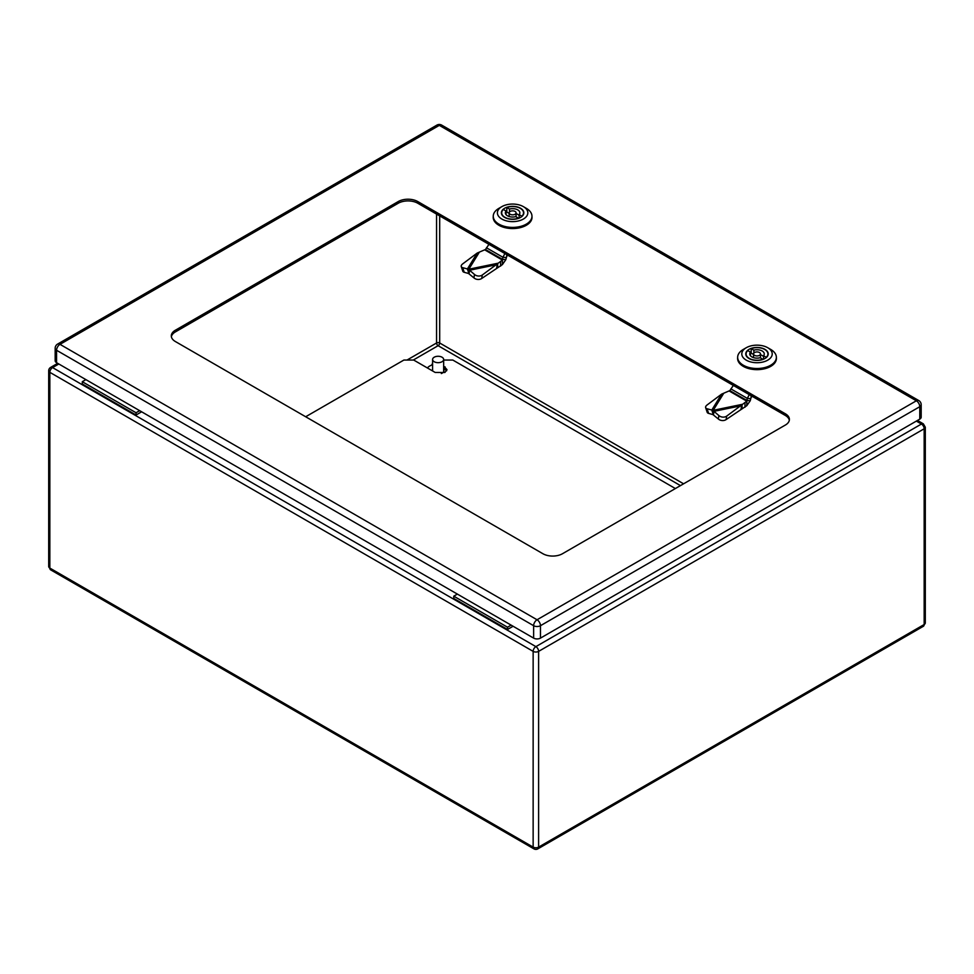 <?xml version="1.0" encoding="UTF-8"?>
<svg xmlns="http://www.w3.org/2000/svg" width="974" height="974" viewBox="0 0 974 974"><rect width="100%" height="100%" fill="white"/><g stroke="black" fill="none" stroke-linecap="round" stroke-linejoin="round"><path stroke-width="1.46" d="M675.372 488.546L452.788 360.039L443.657 360.039M443.657 366.054L446.993 369.633L444.887 372.494L435.183 372.458L413.682 360.039L403.906 360.039L305.666 416.762M443.657 368.306L446.701 370.753M445.118 369.158L445.118 366.906M757.041 355.936A3.458 1.997 180 0 1 753.547 353.939A3.458 1.997 180 0 1 757.005 351.943A3.458 1.997 180 0 1 760.463 353.939A3.458 1.997 180 0 1 757.041 355.936M750.455 352.138L747.764 350.579A10.909 6.294 -0 0 0 746.096 353.939A10.909 6.294 -0 0 0 751.733 359.455A10.909 6.294 -0 0 0 762.812 359.272L760.134 357.726A7.256 4.188 180 0 1 749.749 353.939A7.256 4.188 180 0 1 750.455 352.138L750.455 355.741M763.555 355.741L766.234 357.3A10.909 6.294 0 0 0 767.914 353.939A10.909 6.294 0 0 0 762.277 348.424A10.909 6.294 0 0 0 751.185 348.607L753.876 350.153A7.256 4.188 180 0 1 764.261 353.939A7.256 4.188 180 0 1 763.555 355.741L763.555 359.211M751.185 348.607L751.185 353.124L753.547 354.487M763.555 356.642A7.256 4.188 0 0 0 760.463 354.767M753.876 353.087L753.876 350.153M751.185 353.124A10.909 6.294 -0 0 0 750.455 353.416M750.455 352.284A10.909 6.294 180 0 1 751.185 351.991M751.185 351.772A11.238 6.489 -0 0 0 750.382 352.089M749.055 358.529A11.238 6.489 180 0 1 745.767 353.939A11.238 6.489 180 0 1 757.005 347.45A11.238 6.489 180 0 1 768.23 353.939A11.238 6.489 180 0 1 761.303 359.93A11.238 6.489 180 0 1 749.055 358.529M746.254 360.149A15.207 8.778 180 0 1 746.254 347.73A15.207 8.778 180 0 1 767.756 347.73A15.207 8.778 180 0 1 767.756 360.149A15.207 8.778 180 0 1 746.254 360.149M746.254 347.73L743.32 349.423A19.358 11.177 0 0 0 737.659 357.044A19.358 11.177 0 0 0 743.32 365.226A19.358 11.177 0 0 0 764.627 367.6A19.358 11.177 0 0 0 776.351 357.044A19.358 11.177 0 0 0 770.69 349.423L767.756 347.73M776.351 357.044L776.4 358.176A19.407 11.201 180 0 1 764.651 368.744A19.407 11.201 180 0 1 743.284 366.37A19.407 11.201 180 0 1 737.61 358.176L737.659 357.044M752.281 396.369L751.1 397.38L750.248 400.74L746.863 400.436L746.79 405.683L726.117 419.575A5.527 4.298 -171 0 1 718.337 419.003L713.236 414.827L713.236 410.31L711.787 410.054L713.309 414.693M721.6 394.141L711.787 410.054L707.087 408.751A5.527 2.605 161.8 0 1 705.651 407.643A5.527 2.605 161.8 0 1 707.197 404.892L721.6 394.141L729.063 390.927L746.79 401.166L726.665 416.129A5.527 4.298 -171 0 1 718.885 415.569L714.003 411.332L713.467 414.778M742.066 408.897L742.066 404.38L713.236 410.31L714.003 411.332L741.579 405.671L741.031 409.104M707.087 408.751L708.609 413.39L713.236 414.668M708.609 413.39A5.527 2.605 161.8 0 1 707.173 412.27L705.651 407.643M745 402.688L745 407.205M746.79 405.683L750.248 400.74M749.286 394.628L747.314 398.39L750.698 398.683M730.853 388.882L747.314 398.39L746.863 400.436L729.843 390.611L733.349 385.436M751.1 395.688L751.1 397.38M729.063 390.927L729.843 390.611M512.641 214.84A3.458 1.997 180 0 1 509.159 212.843A3.458 1.997 180 0 1 512.616 210.847A3.458 1.997 180 0 1 516.074 212.843A3.458 1.997 180 0 1 512.641 214.84M506.066 211.029L503.375 209.483A10.909 6.294 -0 0 0 501.695 212.843A10.909 6.294 -0 0 0 507.332 218.359A10.909 6.294 -0 0 0 518.424 218.176L515.745 216.618A7.256 4.188 180 0 1 505.36 212.843A7.256 4.188 180 0 1 506.066 211.029L506.066 214.645M519.166 214.645L521.845 216.191A10.909 6.294 0 0 0 523.525 212.843A10.909 6.294 0 0 0 517.888 207.328A10.909 6.294 0 0 0 506.797 207.511L509.487 209.057A7.256 4.188 180 0 1 519.873 212.843A7.256 4.188 180 0 1 519.166 214.645L519.166 218.115M506.797 207.511L506.797 212.028L509.159 213.391M519.166 215.546A7.256 4.188 0 0 0 516.074 213.671M509.487 211.991L509.487 209.057M506.797 212.028A10.909 6.294 -0 0 0 506.066 212.32M506.066 211.188A10.909 6.294 180 0 1 506.797 210.895M506.797 210.676A11.238 6.489 -0 0 0 505.981 210.993M504.666 217.421A11.238 6.489 180 0 1 501.379 212.843A11.238 6.489 180 0 1 512.616 206.354A11.238 6.489 180 0 1 523.842 212.843A11.238 6.489 180 0 1 516.914 218.833A11.238 6.489 180 0 1 504.666 217.421M501.853 219.053A15.207 8.778 180 0 1 501.853 206.634A15.207 8.778 180 0 1 523.367 206.634A15.207 8.778 180 0 1 523.367 219.053A15.207 8.778 180 0 1 501.853 219.053M501.853 206.634L498.932 208.326A19.358 11.177 0 0 0 493.258 215.948A19.358 11.177 0 0 0 498.932 224.13A19.358 11.177 0 0 0 520.238 226.504A19.358 11.177 0 0 0 531.962 215.948A19.358 11.177 0 0 0 526.301 208.326L523.367 206.634M531.962 215.948L532.011 217.08A19.407 11.201 180 0 1 520.262 227.648A19.407 11.201 180 0 1 498.895 225.274A19.407 11.201 180 0 1 493.209 217.08L493.258 215.948M507.892 255.273L506.711 256.284L505.859 259.644L502.474 259.34L502.401 264.587L481.728 278.467A5.527 4.298 -171 0 1 473.948 277.907L468.847 273.731L468.847 269.214L467.398 268.958L468.92 273.584M477.211 253.045L467.398 268.958L462.699 267.655A5.527 2.605 161.8 0 1 461.25 266.547A5.527 2.605 161.8 0 1 462.808 263.796L477.211 253.045L484.675 249.831L502.401 260.07L482.276 275.033A5.527 4.298 -171 0 1 474.496 274.473L469.614 270.236L469.078 273.682M497.677 267.801L497.677 263.284L468.847 269.214L469.614 270.236L497.19 264.575L496.643 268.008M462.699 267.655L464.221 272.294L468.847 273.572M464.221 272.294A5.527 2.605 161.8 0 1 462.772 271.174L461.25 266.547M500.612 261.592L500.612 266.109M502.401 264.587L505.859 259.644M504.885 253.532L502.925 257.282L506.31 257.586M486.464 247.786L502.925 257.282L502.474 259.34L485.442 249.514L488.96 244.34M506.711 254.579L506.711 256.284M484.675 249.831L485.442 249.514M398.232 201.557A13.831 7.987 180 0 1 417.785 201.557L785.348 413.767A13.831 7.987 180 0 1 789.403 419.404A13.831 7.987 180 0 1 785.348 425.054L562.473 553.731A13.831 7.987 180 0 1 542.92 553.731L175.357 341.521A13.831 7.987 180 0 1 171.302 335.884A13.831 7.987 180 0 1 175.357 330.235L398.232 201.557L398.232 203.249A13.831 7.987 180 0 1 417.785 203.249L785.348 415.46A13.831 7.987 180 0 1 789.317 420.257M921.185 404.734L921.185 417.152A4.833 2.788 180 0 1 919.773 419.124L919.773 406.706A4.833 2.788 -120 0 0 916.351 400.789A4.833 2.788 -60 0 1 918.762 400.545A4.833 4.833 0 0 1 921.185 404.734A4.833 2.788 180 0 1 919.773 406.706L540.473 625.698A4.833 2.788 180 0 1 533.63 625.698A4.833 2.788 -60 0 1 537.051 619.768L916.351 400.789L439.298 125.366A4.833 2.788 -120 0 0 436.876 125.122A4.833 4.833 0 0 1 441.709 125.122A4.833 2.788 120 0 0 439.298 125.366L59.998 344.346L537.051 619.768A4.833 2.788 60 0 1 540.473 625.698L540.473 638.116L919.773 419.124M540.473 638.116A4.833 2.788 180 0 1 533.63 638.116L533.63 625.698L56.577 350.275A4.833 2.788 180 0 1 55.165 348.29L55.165 360.709A4.833 2.788 180 0 0 56.577 362.693L533.63 638.116M171.387 336.724A13.831 7.987 180 0 1 175.357 331.927L398.232 203.249M434.209 357.214A5.527 3.19 180 0 1 440.236 356.521A5.527 3.19 180 0 1 443.657 359.467A5.527 3.19 180 0 1 438.117 362.669A5.527 3.19 180 0 1 432.59 359.467A5.527 3.19 180 0 1 434.209 357.214M85.907 379.617L82.291 381.711L136.056 412.745L139.672 410.663M82.291 381.711L82.291 383.963L136.056 415.009L136.056 412.745M141.632 411.795L136.056 415.009M457.378 594.091L453.762 596.173L507.527 627.219L511.143 625.125M453.762 596.173L453.762 598.438L507.527 629.472L507.527 627.219M513.103 626.258L507.527 629.472M431.908 365.007A6.221 3.592 180 0 1 432.59 363.472M427.416 367.965A11.749 6.781 180 0 1 429.814 365.968A11.749 6.781 180 0 1 432.59 364.775M432.59 369.743A5.807 3.348 0 0 0 432.31 370.765A5.807 3.348 0 0 0 432.31 370.802M441.332 373.553A5.807 3.348 0 0 0 443.925 370.765A5.807 3.348 0 0 0 443.657 369.743M726.665 416.129L726.117 419.575M718.337 419.003L718.885 415.569M713.236 410.31L723.499 393.654M482.276 275.033L481.728 278.467M473.948 277.907L474.496 274.473M468.847 269.214L479.111 252.558M55.165 348.29A4.833 4.833 0 0 1 57.576 344.102A4.833 2.788 60 0 1 59.998 344.346A4.833 2.788 120 0 0 56.577 350.275L56.577 362.693M417.785 203.249L417.785 201.557M785.348 415.46L785.348 413.767M175.357 331.927L175.357 330.235M49.832 568.073A3.872 2.24 120 0 0 50.636 569.839L48.7 566.491A3.872 2.24 0 0 0 49.832 568.073L533.143 847.112L533.143 651.375L49.832 372.336L49.832 568.073M57.697 363.326L50.636 367.405A3.872 2.24 60 0 1 52.572 367.6A3.872 2.24 120 0 0 49.832 372.336A3.872 2.24 180 0 1 48.7 370.753L48.7 566.491M58.83 363.984L52.572 367.6L535.883 646.626A3.872 2.24 60 0 1 538.61 651.375L538.61 847.112A3.872 2.24 60 0 1 537.818 848.878L923.364 626.282A3.872 2.24 -120 0 0 924.168 624.517A3.872 2.24 0 0 0 925.3 622.934L925.3 427.196A3.872 2.24 180 0 1 924.168 428.779A3.872 2.24 -120 0 0 921.428 424.031A3.872 2.24 -60 0 1 923.364 423.848L925.3 427.196M50.636 569.839L533.947 848.878A3.872 2.24 -60 0 1 533.143 847.112A3.872 2.24 0 0 0 538.61 847.112L924.168 624.517L924.168 428.779L538.61 651.375A3.872 2.24 180 0 1 533.143 651.375A3.872 2.24 -60 0 1 535.883 646.626L921.428 424.031L916.351 421.097M439.688 215.887L439.688 342.994L683.59 483.81M407.035 360.039L436.559 342.994L436.559 214.085M436.559 342.994A2.216 1.278 180 0 1 439.688 342.994A2.216 1.278 -60 0 1 438.117 345.697A2.216 1.278 60 0 1 436.559 342.994M680.461 485.612L438.117 345.697L413.293 360.039M753.547 353.939L753.547 357.628M760.463 353.939L760.463 357.908M746.096 353.939L746.096 355.473M767.914 353.939L767.914 355.473M509.159 212.843L509.159 216.52M516.074 212.843L516.074 216.812M501.695 212.843L501.695 214.377M523.525 212.843L523.525 214.377M57.576 344.102L436.876 125.122M441.709 125.122L918.762 400.545M443.657 371.788L443.657 359.467M432.59 370.96L432.59 359.467M923.364 626.282L925.3 622.934M917.484 420.451L923.364 423.848M50.636 367.405A3.872 3.872 0 0 0 48.7 370.753M533.947 848.878A3.872 3.872 0 0 0 537.818 848.878"/></g></svg>
